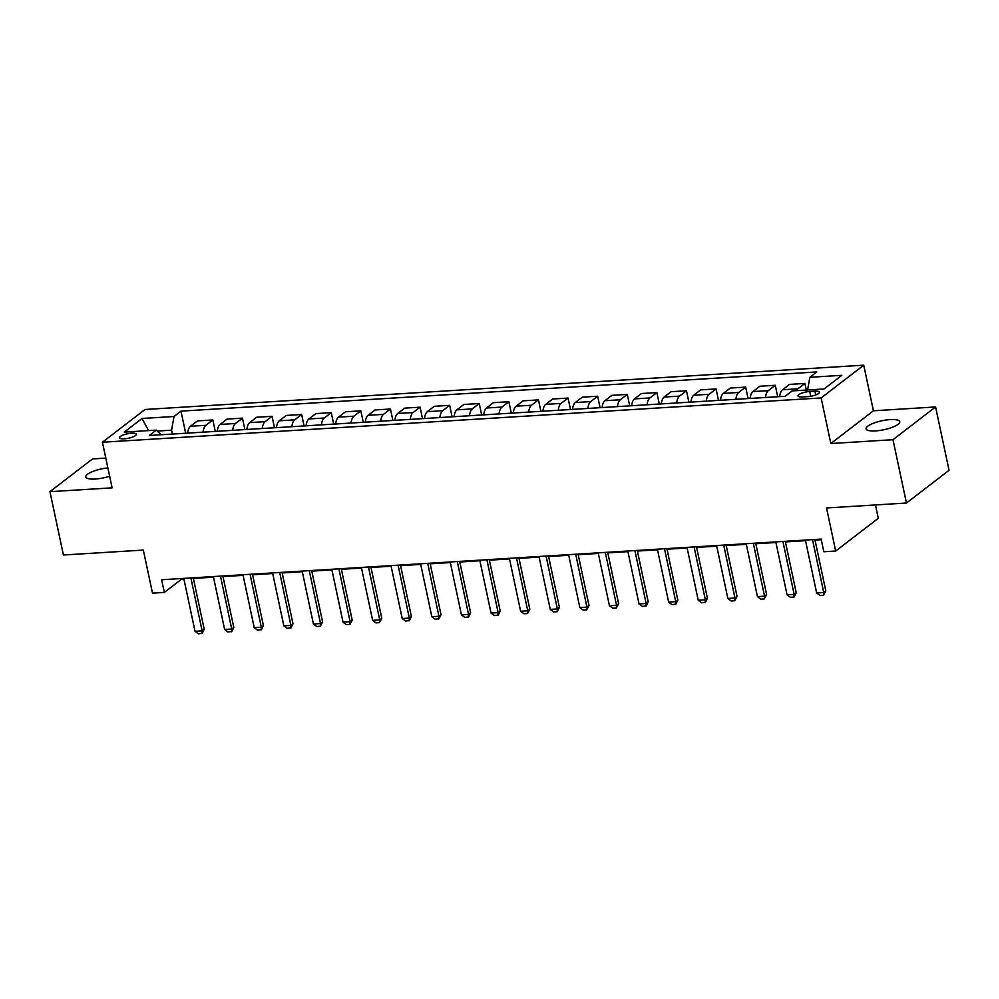 <?xml version="1.0" encoding="UTF-8"?>
<svg xmlns="http://www.w3.org/2000/svg" width="999" height="999" viewBox="0 0 999 999"><rect width="100%" height="100%" fill="white"/><g stroke="black" fill="none" stroke-linecap="round" stroke-linejoin="round"><path stroke-width="1.5" d="M107.867 467.882A17.195 4.595 -12 0 0 85.802 476.935A17.195 4.595 -12 0 0 95.255 479.033A17.195 4.595 -12 0 0 109.653 476.236M875.549 430.919A17.195 4.595 -12 0 0 899.737 421.69A17.195 4.595 -12 0 0 890.284 419.592A17.195 4.595 -12 0 0 866.096 428.833A17.195 4.595 -12 0 0 875.549 430.919M124.238 438.848A8.604 2.298 -12 0 0 136.339 434.24A8.604 2.298 -12 0 0 131.606 433.191A8.604 2.298 -12 0 0 119.518 437.812A8.604 2.298 -12 0 0 124.238 438.848M105.794 458.116L92.545 458.928L49.95 491.67L63.412 555.007L143.332 550.074L152.497 593.144L164.335 592.419L181.593 579.145L183.903 579.008M863.735 365.184L145.017 409.49L102.422 442.232L821.141 397.927L863.735 365.184L873.426 410.789L830.831 443.531L892.994 439.697L935.588 406.955L873.426 410.789M935.588 406.955L949.05 470.292L906.455 503.034L826.535 507.967L835.688 551.036L878.283 518.294L875.449 504.945M892.994 439.697L906.455 503.034M835.688 551.036L823.85 551.76L821.153 539.098L161.638 579.757L164.335 592.419M814.934 391.146L809.714 391.471A8.329 2.223 -12 0 0 798.001 395.941A8.329 2.223 -12 0 0 802.584 396.953L807.791 396.628A8.329 2.223 -12 0 0 819.505 392.157A8.329 2.223 -12 0 0 814.934 391.146L815.733 394.942M807.592 389.972L809.852 377.297L816.82 371.94L180.981 411.138L185.677 433.229M809.852 377.297L841.832 375.324L824.1 388.948L792.132 390.921L785.164 396.278L149.326 435.477L156.294 430.119L124.326 432.092L142.045 418.469L174.026 416.496L180.981 411.138M830.831 443.531L821.141 397.927M49.95 491.67L112.113 487.837L102.422 442.232M193.394 578.421L213.511 577.185M222.989 576.598L243.107 575.349M252.585 574.775L272.715 573.526M282.193 572.939L302.31 571.703M311.788 571.116L331.905 569.88M341.396 569.293L361.513 568.056M370.991 567.469L391.108 566.233M400.599 565.646L420.716 564.41M430.194 563.823L450.312 562.574M459.802 562L479.92 560.751M489.398 560.177L509.515 558.928M519.005 558.341L539.123 557.105M548.601 556.518L568.718 555.282M578.209 554.695L598.326 553.458M607.804 552.872L627.921 551.635M637.412 551.048L657.529 549.812M667.007 549.225L687.125 547.976M696.615 547.402L716.733 546.153M726.211 545.566L746.328 544.33M755.818 543.743L775.936 542.507M785.414 541.92L805.531 540.684M815.022 540.097L821.29 539.71M172.39 434.053L171.566 430.169L157.243 431.056M796.453 390.659A10.752 5.045 -93.5 0 1 797.914 388.811L804.869 383.454L806.28 390.047M187.675 433.116A10.752 5.045 -93.5 0 1 190.497 426.261L197.452 420.904L212.849 419.955L215.285 431.406M217.27 431.293A10.752 5.045 -93.5 0 1 220.092 424.438L227.06 419.081L242.445 418.131L244.88 429.582M246.878 429.458A10.752 5.045 -93.5 0 1 249.7 422.614L256.656 417.257L272.053 416.308L274.488 427.759M276.473 427.634A10.752 5.045 -93.5 0 1 279.295 420.791L286.263 415.434L301.648 414.485L304.083 425.936M306.081 425.811A10.752 5.045 -93.5 0 1 308.891 418.956L315.859 413.611L331.256 412.662L333.691 424.113M335.676 423.988A10.752 5.045 -93.5 0 1 338.499 417.132L345.467 411.788L360.851 410.839L363.286 422.29M365.284 422.165A10.752 5.045 -93.5 0 1 368.094 415.309L375.062 409.952L390.459 409.003L392.894 420.467M394.88 420.342A10.752 5.045 -93.5 0 1 397.702 413.486L404.67 408.129L420.055 407.18L422.49 418.631M424.488 418.519A10.752 5.045 -93.5 0 1 427.297 411.663L434.265 406.306L449.662 405.357L452.097 416.808M454.083 416.683A10.752 5.045 -93.5 0 1 456.905 409.84L463.873 404.483L479.258 403.534L481.693 414.985M483.691 414.86A10.752 5.045 -93.5 0 1 486.501 408.017L493.469 402.659L508.866 401.71L511.301 413.161M513.286 413.037A10.752 5.045 -93.5 0 1 516.108 406.181L523.064 400.836L538.461 399.887L540.896 411.338M542.894 411.213A10.752 5.045 -93.5 0 1 545.704 404.358L552.672 399.013L568.069 398.064L570.504 409.515M572.489 409.39A10.752 5.045 -93.5 0 1 575.312 402.535L582.267 397.177L597.664 396.228L600.099 407.692M602.097 407.567A10.752 5.045 -93.5 0 1 604.907 400.711L611.875 395.354L627.272 394.405L629.707 405.856M631.693 405.744A10.752 5.045 -93.5 0 1 634.515 398.888L641.47 393.531L656.867 392.582L659.303 404.033M661.288 403.908A10.752 5.045 -93.5 0 1 664.11 397.065L671.078 391.708L686.475 390.759L688.898 402.21M690.896 402.085A10.752 5.045 -93.5 0 1 693.718 395.242L700.674 389.885L716.071 388.936L718.506 400.387M720.491 400.262A10.752 5.045 -93.5 0 1 723.313 393.406L730.281 388.062L745.666 387.113L748.101 398.564M750.099 398.439A10.752 5.045 -93.5 0 1 752.921 391.583L759.877 386.238L775.274 385.289L777.709 396.74M779.695 396.615A10.752 5.045 -93.5 0 1 782.517 389.76L789.485 384.403L804.869 383.454M765.496 397.49A10.752 5.045 -93.5 0 1 768.306 390.634L775.274 385.289M735.888 399.313A10.752 5.045 -93.5 0 1 738.711 392.457L745.666 387.113M706.293 401.136A10.752 5.045 -93.5 0 1 709.103 394.293L716.071 388.936M676.685 402.959A10.752 5.045 -93.5 0 1 679.507 396.116L686.475 390.759M647.09 404.795A10.752 5.045 -93.5 0 1 649.899 397.939L656.867 392.582M617.482 406.618A10.752 5.045 -93.5 0 1 620.304 399.762L627.272 394.405M587.887 408.441A10.752 5.045 -93.5 0 1 590.696 401.586L597.664 396.228M558.279 410.264A10.752 5.045 -93.5 0 1 561.101 403.409L568.069 398.064M528.683 412.088A10.752 5.045 -93.5 0 1 531.493 405.232L538.461 399.887M499.075 413.911A10.752 5.045 -93.5 0 1 501.898 407.068L508.866 401.71M469.48 415.734A10.752 5.045 -93.5 0 1 472.29 408.891L479.258 403.534M439.872 417.57A10.752 5.045 -93.5 0 1 442.694 410.714L449.662 405.357M410.277 419.393A10.752 5.045 -93.5 0 1 413.099 412.537L420.055 407.18M380.669 421.216A10.752 5.045 -93.5 0 1 383.491 414.36L390.459 409.003M351.074 423.039A10.752 5.045 -93.5 0 1 353.896 416.183L360.851 410.839M321.466 424.862A10.752 5.045 -93.5 0 1 324.288 418.007L331.256 412.662M291.87 426.685A10.752 5.045 -93.5 0 1 294.693 419.842L301.648 414.485M262.262 428.509A10.752 5.045 -93.5 0 1 265.085 421.665L272.053 416.308M232.667 430.344A10.752 5.045 -93.5 0 1 235.489 423.489L242.445 418.131M203.059 432.167A10.752 5.045 -93.5 0 1 205.881 425.312L212.849 419.955M174.026 416.496L171.566 430.169M161.039 434.752L156.294 430.119M142.045 418.469L148.564 430.594M812.512 539.622L823.75 592.532L825.823 590.946L823.538 595.279L819.992 595.491L816.645 592.969L805.406 540.059M814.884 539.485L825.823 590.946M816.645 592.969L823.75 592.532L823.538 595.279M782.904 541.458L794.155 594.355L796.228 592.769L793.943 597.102L790.384 597.315L787.05 594.792L775.798 541.895M785.289 541.308L796.228 592.769M787.05 594.792L794.155 594.355L793.943 597.102M753.308 543.281L764.547 596.178L766.62 594.592L764.335 598.925L760.788 599.138L757.442 596.628L746.203 543.718M755.681 543.131L766.62 594.592M757.442 596.628L764.547 596.178L764.335 598.925M723.701 545.104L734.952 598.014L737.025 596.415L734.74 600.749L731.181 600.961L727.846 598.451L716.595 545.541M726.086 544.954L737.025 596.415M727.846 598.451L734.952 598.014L734.74 600.749M694.105 546.928L705.344 599.837L707.417 598.239L705.481 602.31L701.585 602.797L698.239 600.274L687 547.365M696.478 546.778L707.417 598.239M698.239 600.274L705.344 599.837L705.132 602.572M664.497 548.751L675.749 601.66L677.821 600.062L675.873 604.133L671.977 604.62L668.643 602.097L657.392 549.188M666.882 548.601L677.821 600.062M668.643 602.097L675.749 601.66L675.536 604.395M634.902 550.574L646.141 603.483L648.214 601.885L646.278 605.956L642.382 606.443L639.035 603.92L627.797 551.011M637.275 550.424L648.214 601.885M639.035 603.92L646.141 603.483L645.928 606.218M605.294 552.397L616.545 605.307L618.618 603.721L616.333 608.041L612.774 608.266L609.44 605.744L598.189 552.834M607.679 552.26L618.618 603.721M609.44 605.744L616.545 605.307L616.333 608.041M575.699 554.22L586.937 607.13L589.01 605.544L586.725 609.877L583.179 610.089L579.832 607.567L568.593 554.67M578.071 554.083L589.01 605.544M579.832 607.567L586.937 607.13L586.725 609.877M546.091 556.056L557.342 608.953L559.415 607.367L557.13 611.7L553.571 611.912L550.237 609.39L538.985 556.493M548.476 555.906L559.415 607.367M550.237 609.39L557.342 608.953L557.13 611.7M516.495 557.879L527.734 610.789L529.807 609.19L527.522 613.523L523.976 613.736L520.629 611.226L509.39 558.316M518.868 557.729L529.807 609.19M520.629 611.226L527.734 610.789L527.522 613.523M486.888 559.702L498.139 612.612L500.212 611.013L498.264 615.084L494.368 615.571L491.033 613.049L479.782 560.139M489.273 559.552L500.212 611.013M491.033 613.049L498.139 612.612L497.927 615.347M457.292 561.525L468.531 614.435L470.604 612.837L468.668 616.907L464.772 617.394L461.426 614.872L450.187 561.962M459.665 561.376L470.604 612.837M461.426 614.872L468.531 614.435L468.319 617.17M427.684 563.349L438.936 616.258L441.009 614.66L439.061 618.731L435.164 619.218L431.83 616.695L420.579 563.786M430.07 563.199L441.009 614.66M431.83 616.695L438.936 616.258L438.723 618.993M398.089 565.172L409.328 618.081L411.401 616.495L409.465 620.554L405.569 621.041L402.222 618.518L390.984 565.609M400.462 565.034L411.401 616.495M402.222 618.518L409.328 618.081L409.115 620.816M368.481 566.995L379.732 619.904L381.805 618.319L379.52 622.652L375.961 622.864L372.627 620.342L361.376 567.444M370.866 566.858L381.805 618.319M372.627 620.342L379.732 619.904L379.52 622.652M338.886 568.831L350.125 621.728L352.197 620.142L349.912 624.475L346.366 624.687L343.032 622.165L331.78 569.268M341.258 568.681L352.197 620.142M343.032 622.165L350.125 621.728L349.912 624.475M309.278 570.654L320.529 623.551L322.602 621.965L320.317 626.298L316.758 626.51L313.424 624L302.173 571.091M311.663 570.504L322.602 621.965M313.424 624L320.529 623.551L320.317 626.298M279.683 572.477L290.921 625.386L292.994 623.788L291.059 627.859L287.163 628.346L283.828 625.824L272.577 572.914M282.055 572.327L292.994 623.788M283.828 625.824L290.921 625.386L290.709 628.121M250.075 574.3L261.326 627.21L263.399 625.611L261.463 629.682L257.567 630.169L254.221 627.647L242.982 574.737M252.46 574.15L263.399 625.611M254.221 627.647L261.326 627.21L261.114 629.944M220.479 576.123L231.731 629.033L233.791 627.434L231.855 631.505L227.959 631.992L224.625 629.47L213.374 576.56M222.864 575.973L233.791 627.434M224.625 629.47L231.731 629.033L231.518 631.768M190.884 577.946L202.123 630.856L204.196 629.258L202.26 633.329L198.364 633.816L195.017 631.293L183.779 578.384M193.257 577.809L204.196 629.258M195.017 631.293L202.123 630.856L201.91 633.591M782.517 389.76L797.914 388.811M752.921 391.583L768.306 390.634M723.313 393.406L738.711 392.457M693.718 395.242L709.103 394.293M664.11 397.065L679.507 396.116M634.515 398.888L649.899 397.939M604.907 400.711L620.304 399.762M575.312 402.535L590.696 401.586M545.704 404.358L561.101 403.409M516.108 406.181L531.493 405.232M486.501 408.017L501.898 407.068M456.905 409.84L472.29 408.891M427.297 411.663L442.694 410.714M397.702 413.486L413.099 412.537M368.094 415.309L383.491 414.36M338.499 417.132L353.896 416.183M308.891 418.956L324.288 418.007M279.295 420.791L294.693 419.842M249.7 422.614L265.085 421.665M220.092 424.438L235.489 423.489M190.497 426.261L205.881 425.312M810.738 396.278L809.714 391.471"/></g></svg>
